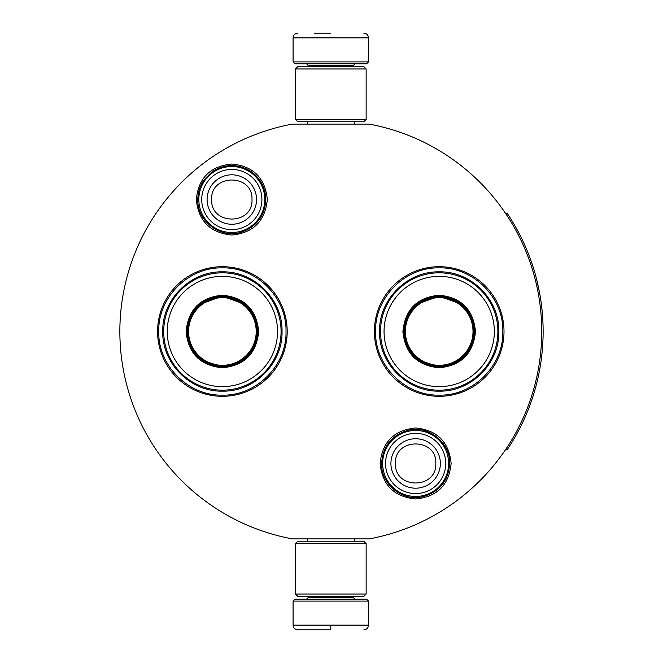 <?xml version="1.0" encoding="UTF-8"?>
<svg xmlns="http://www.w3.org/2000/svg" width="663" height="663" viewBox="0 0 663 663"><rect width="100%" height="100%" fill="white"/><g stroke="black" fill="none" stroke-linecap="round" stroke-linejoin="round"><path stroke-width="0.99" d="M330.796 538.886L335.246 538.886M231.818 164.034C253.374 166.14 265.2 177.974 267.305 199.53C265.2 221.086 253.374 232.912 231.818 235.017C210.254 232.912 198.428 221.086 196.323 199.53C198.428 177.974 210.254 166.14 231.818 164.034M415.635 427.983C437.19 430.088 449.017 441.914 451.122 463.47C449.017 485.026 437.19 496.86 415.635 498.966C394.071 496.86 382.244 485.026 380.139 463.47C382.244 441.914 394.071 430.088 415.635 427.983M439.196 396.308A64.808 64.808 0 0 1 374.388 331.5A64.808 64.808 0 0 1 439.196 266.692A64.808 64.808 0 0 1 504.004 331.5A64.808 64.808 0 0 1 439.196 396.308M222.387 396.308A64.808 64.808 0 0 1 157.579 331.5A64.808 64.808 0 0 1 222.387 266.692A64.808 64.808 0 0 1 287.195 331.5A64.808 64.808 0 0 1 222.387 396.308M292.342 124.114L369.25 124.114A210.917 210.917 0 0 1 369.25 538.886L292.342 538.886A210.917 210.917 0 0 1 292.342 124.114M330.796 124.114C298.93 124.114 298.93 124.114 330.796 124.114M439.196 267.869C473.2 266.998 503.698 297.496 502.827 331.5C503.698 365.504 473.2 396.002 439.196 395.131C405.201 396.002 374.694 365.504 375.573 331.5C374.694 297.496 405.201 266.998 439.196 267.869M222.387 395.131C188.383 396.002 157.885 365.504 158.755 331.5C157.885 297.496 188.383 266.998 222.387 267.869C256.39 266.998 286.888 297.496 286.018 331.5C286.888 365.504 256.39 396.002 222.387 395.131M382.642 463.47A32.993 32.993 0 0 1 415.635 430.478A32.993 32.993 0 0 1 448.627 463.47A32.993 32.993 0 0 1 415.635 496.463A32.993 32.993 0 0 1 382.642 463.47M385.534 463.47A30.1 30.1 0 0 1 415.635 433.37A30.1 30.1 0 0 1 445.735 463.47A30.1 30.1 0 0 1 415.635 493.57A30.1 30.1 0 0 1 385.534 463.47M198.825 199.53A32.993 32.993 0 0 1 231.818 166.537A32.993 32.993 0 0 1 264.81 199.53A32.993 32.993 0 0 1 231.818 232.522A32.993 32.993 0 0 1 198.825 199.53M201.718 199.53A30.1 30.1 0 0 1 231.818 169.43A30.1 30.1 0 0 1 261.91 199.53A30.1 30.1 0 0 1 231.818 229.63A30.1 30.1 0 0 1 201.718 199.53M293.087 601.101L294.969 599.211L366.614 599.211L368.495 601.101L293.087 601.101L293.087 625.134C293.369 628.002 294.936 629.568 297.803 629.85M330.796 629.85L297.803 629.85L330.796 629.85M330.796 629.684L330.796 625.499M368.495 61.899L293.087 61.899L294.969 63.789L366.614 63.789L368.495 61.899L368.495 37.866C368.222 34.998 366.647 33.432 363.788 33.15M330.796 33.15L314.295 33.15M366.142 68.969L295.441 68.969L297.803 66.615L363.788 66.615L366.142 68.969L366.142 119.406L363.788 121.76L297.803 121.76L295.441 119.406L366.142 119.406M295.441 594.031L366.142 594.031L363.788 596.385L297.803 596.385L295.441 594.031L295.441 543.594L366.142 543.594L363.788 541.24L297.803 541.24L295.441 543.594M222.387 295.209C244.432 297.356 256.531 309.455 258.678 331.5C256.531 353.545 244.432 365.644 222.387 367.791C200.342 365.644 188.242 353.545 186.096 331.5C188.242 309.455 200.342 297.356 222.387 295.209M245.136 304.441L222.387 296.154C243.86 298.251 255.645 310.027 257.741 331.5C255.645 352.973 243.86 364.749 222.387 366.846C200.922 364.749 189.137 352.973 187.041 331.5C189.137 310.027 200.922 298.251 222.387 296.154L199.638 304.441M222.387 272.816A58.684 58.684 0 0 0 163.711 331.5A58.684 58.684 0 0 0 222.387 390.184A58.684 58.684 0 0 0 281.071 331.5A58.684 58.684 0 0 0 222.387 272.816M222.387 276.355A55.145 55.145 0 0 0 167.242 331.5A55.145 55.145 0 0 0 222.387 386.645A55.145 55.145 0 0 0 277.532 331.5A55.145 55.145 0 0 0 222.387 276.355M201.61 360.1L222.387 366.846M222.387 391.145C190.513 391.957 161.929 363.374 162.742 331.5C161.929 299.626 190.513 271.043 222.387 271.855C254.261 271.043 282.852 299.626 282.032 331.5C282.852 363.374 254.261 391.957 222.387 391.145M222.387 297.687A33.813 33.813 0 0 1 256.2 331.5A33.813 33.813 0 0 1 222.387 365.313A33.813 33.813 0 0 1 188.574 331.5A33.813 33.813 0 0 1 222.387 297.687M222.387 296.742A34.758 34.758 0 0 1 257.145 331.5A34.758 34.758 0 0 1 222.387 366.258A34.758 34.758 0 0 1 187.629 331.5A34.758 34.758 0 0 1 222.387 296.742M439.196 295.209C461.241 297.356 473.341 309.455 475.487 331.5C473.341 353.545 461.241 365.644 439.196 367.791C417.151 365.644 405.06 353.545 402.905 331.5C405.06 309.455 417.151 297.356 439.196 295.209M461.945 304.441L439.196 296.154C460.669 298.251 472.454 310.027 474.551 331.5C472.454 352.973 460.669 364.749 439.196 366.846C417.731 364.749 405.947 352.973 403.85 331.5C405.947 310.027 417.731 298.251 439.196 296.154L416.455 304.441M439.196 272.816A58.684 58.684 0 0 0 380.521 331.5A58.684 58.684 0 0 0 439.196 390.184A58.684 58.684 0 0 0 497.88 331.5A58.684 58.684 0 0 0 439.196 272.816M439.196 276.355A55.145 55.145 0 0 0 384.059 331.5A55.145 55.145 0 0 0 439.196 386.645A55.145 55.145 0 0 0 494.341 331.5A55.145 55.145 0 0 0 439.196 276.355M418.419 360.1L439.196 366.846M439.196 391.145C407.331 391.957 378.739 363.374 379.551 331.5C378.739 299.626 407.331 271.043 439.196 271.855C471.07 271.043 499.662 299.626 498.841 331.5C499.662 363.374 471.07 391.957 439.196 391.145M439.196 297.687A33.813 33.813 0 0 1 473.009 331.5A33.813 33.813 0 0 1 439.196 365.313A33.813 33.813 0 0 1 405.391 331.5A33.813 33.813 0 0 1 439.196 297.687M439.196 296.742A34.758 34.758 0 0 1 473.962 331.5A34.758 34.758 0 0 1 439.196 366.258A34.758 34.758 0 0 1 404.438 331.5A34.758 34.758 0 0 1 439.196 296.742M505.944 213.992L507.12 213.204A212.334 212.334 180 0 1 507.12 449.796L505.944 449.008M531.809 399.897L532.339 398.322M528.643 408.582L529.389 406.626M530.102 404.72L530.74 402.963M531.312 401.339L531.651 400.344M537.685 379.277L537.295 380.91M538.953 373.393L539.342 371.404M539.906 368.346L540.105 367.194M538.837 373.949L540.163 366.838M539.044 372.929L538.944 373.435M536.251 385.079L535.977 386.139M540.486 364.882L540.909 362.106M541.223 359.876L541.505 357.713M541.257 359.603L541.091 360.829M540.71 363.44L540.842 362.57M540.03 367.634L540.279 366.175M539.574 370.178L539.409 371.056M538.779 374.255L538.373 376.186M538.157 377.181L537.942 378.15M541.837 308.138L542.823 320.221M542.881 321.265L543.005 324.464M543.047 325.624L542.964 323.146M543.038 325.276L543.047 325.815M542.831 320.37L542.79 319.574M542.74 318.696L542.632 317.022M542.384 313.806L542.351 313.342M542.5 315.182L542.624 316.972M542.84 342.464L542.906 341.08M542.226 351.059L542.409 348.953M542.707 344.859L542.84 342.448M542.135 352.012L542.177 351.589M542.956 339.928L543.038 337.517M542.98 339.315L542.939 340.401M542.599 346.451L542.483 348.034M541.447 304.872L541.596 306.049L541.447 304.872M536.508 278.908L539.591 292.913M539.781 293.958L540.287 296.916M541.323 303.886L540.958 301.217M539.781 293.982L539.649 293.22M537.627 283.474L537.005 280.905M536.955 280.698L536.533 278.999M528.767 254.741L527.624 251.857M531.66 262.672L529.082 255.553M528.602 254.319L528.237 253.399M531.353 261.769L531.022 260.832M533.765 269.153L531.834 263.178M534.486 271.532L534.196 270.579M538.804 288.861L538.53 287.568M541.704 306.986L541.406 304.524M542.027 309.952L541.87 308.469M542.5 315.223L542.392 313.906M543.113 333.572L543.121 331.086M532.671 397.311L532.977 396.366M530.068 404.811L530.524 403.568M528.842 408.068L530.185 404.505M531.569 400.609L532.256 398.571M531.08 402.01L531.511 400.767M539.856 368.611L539.972 367.957M540.569 364.368L540.643 363.879M539.831 368.777L539.997 367.799M527.872 410.53L528.179 409.759M525.311 416.629L527.375 411.756M540.121 367.103L539.599 370.062M539.251 371.877L538.787 374.205M540.618 298.963L540.304 296.974M527.251 250.937L526.936 250.175M538.629 374.943L538.804 374.139M440.356 463.47A24.722 24.722 180 0 0 415.635 438.749A24.722 24.722 180 0 0 390.913 463.47A24.722 24.722 0 0 0 415.635 488.192A24.722 24.722 0 0 0 440.356 463.47M435.798 463.47C437.058 437.456 394.203 437.456 395.463 463.47C394.203 489.485 437.058 489.485 435.798 463.47M256.531 199.53A24.722 24.722 180 0 0 231.818 174.808A24.722 24.722 180 0 0 207.096 199.53A24.722 24.722 0 0 0 231.818 224.251A24.722 24.722 0 0 0 256.531 199.53M251.981 199.53C253.241 173.515 210.386 173.515 211.646 199.53C210.386 225.544 253.241 225.544 251.981 199.53M308.403 596.385L308.403 597.33L353.18 597.33L355.07 599.211M368.495 601.101L368.495 625.134L293.087 625.134M353.18 66.615L353.18 65.67L308.403 65.67L306.521 63.789M293.087 61.899L293.087 37.866L368.495 37.866M265.822 199.53C265.457 187.264 260.194 177.692 250.034 170.814C237.056 163.413 224.318 163.811 211.828 172.015L203.989 179.971C199.919 185.855 197.856 192.378 197.806 199.53C196.977 221.55 221.011 239.302 241.813 232.033C256.913 226.439 264.918 215.608 265.822 199.53M449.638 463.47C450.359 442.494 428.53 425 408.217 430.287C391.626 435.152 382.758 446.216 381.623 463.47C380.927 484.247 402.333 501.676 422.53 496.769C439.412 492.062 448.453 480.965 449.638 463.47M307.276 538.886L307.276 541.24M354.315 538.886L354.315 541.24M353.18 596.385L353.18 597.33M308.403 597.33L306.521 599.211M368.495 625.134C368.222 628.002 366.647 629.568 363.788 629.85M307.276 124.114L307.276 121.76M354.315 124.114L354.315 121.76M308.403 66.615L308.403 65.67M353.18 65.67L355.07 63.789M293.087 37.866C293.369 34.998 294.936 33.432 297.803 33.15M295.441 68.969L295.441 119.406M366.142 594.031L366.142 543.594"/></g></svg>

